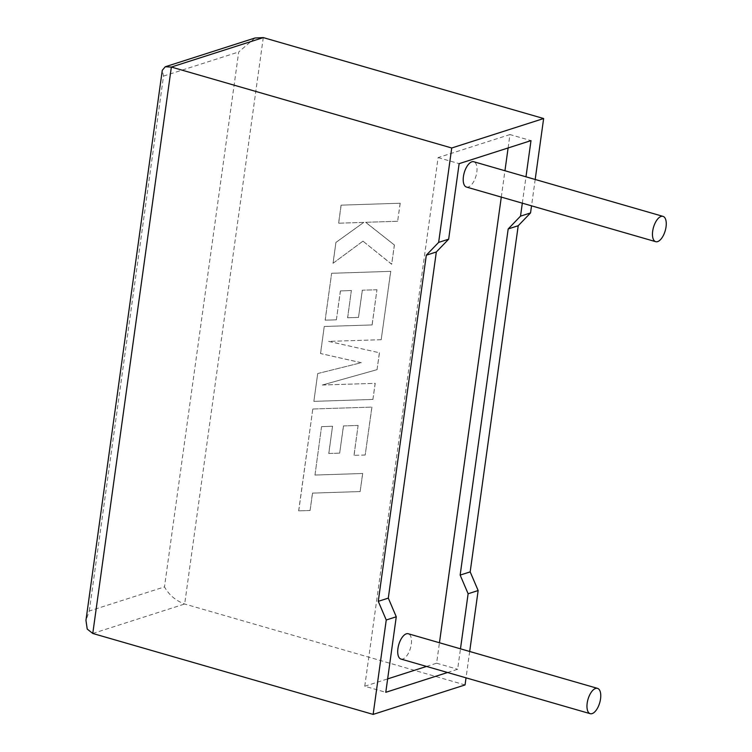 <?xml version="1.0" encoding="UTF-8"?>
<svg xmlns="http://www.w3.org/2000/svg" width="752" height="752" viewBox="0 0 752 752"><rect width="100%" height="100%" fill="white"/><g stroke="black" fill="none" stroke-linecap="round" stroke-linejoin="round"><path stroke-width="0.56" stroke-dasharray="3.76 2.82" d="M400.966 659.053A13.169 6.101 106.1 0 0 411.297 644.257A13.169 6.101 106.1 0 0 408.27 633.748M466.456 187.051A13.169 6.101 106.1 0 0 476.796 172.246A13.169 6.101 106.1 0 0 473.769 161.736M469.69 651.476L466.033 677.834M447.562 672.504L457.639 669.271L460.478 648.816M465.046 684.94L184.672 604.006C175.827 600.735 169.097 595.039 164.481 586.908L89.291 611.009L85.954 620.353M535.189 179.465L531.532 205.832M522.32 203.172L525.977 176.805M508.108 147.965L509.969 134.552L530.997 140.624M426.534 666.432L436.611 663.198L439.45 642.744M501.293 197.099L504.949 170.742M436.611 663.198L457.639 669.271M509.969 134.552L438.115 157.591L364.758 686.238L385.785 692.31M438.115 157.591L459.143 163.654M364.758 686.238L387.647 678.896M254.975 38.004L238.713 51.963L164.481 586.908M89.291 611.009L163.522 76.074L162.282 70.293M341.079 205.146L400.139 203.237L397.639 221.276L365.575 222.291L394.349 244.973L391.67 264.281L362.962 241.138L333.014 263.294L335.909 242.417L363.761 222.413L338.579 223.212L341.079 205.146L400.139 203.237M400.224 203.209L397.639 221.276M397.723 221.248L365.575 222.291M365.66 222.263L394.349 244.973M394.433 244.945L391.67 264.281M391.754 264.253L362.962 241.138M363.037 241.11L333.014 263.294M333.098 263.275L335.909 242.417M335.994 242.398L363.761 222.413M363.836 222.385L338.579 223.212M338.663 223.184L341.164 205.117M313.857 401.371L317.711 373.547L361.214 362.727L320.493 353.506L324.244 326.49L372.071 324.939L376.949 289.764L362.276 290.206L358.497 317.429L347.584 317.767L351.363 290.535L340.365 290.939L336.36 319.844L325.127 320.164L331.623 273.296L390.683 271.359L381.198 339.707L328.624 341.389L379.393 352.754L377.043 369.664L322.317 385.033L375.145 383.332L372.907 399.453L313.857 401.371L317.711 373.547M317.795 373.518L361.214 362.727M361.298 362.699L320.493 353.506M320.578 353.487L324.244 326.49M324.328 326.462L372.071 324.939M372.146 324.911L376.949 289.764M377.034 289.746L362.276 290.206M362.361 290.178L358.497 317.429M358.582 317.41L347.584 317.767M347.668 317.739L351.363 290.535M351.447 290.507L340.365 290.939M340.449 290.911L336.36 319.844M336.445 319.816L325.127 320.164M325.202 320.136L331.623 273.296M331.707 273.267L390.683 271.359M390.767 271.331L381.198 339.707M381.283 339.678L328.624 341.389M328.709 341.37L379.393 352.754M379.478 352.726L377.043 369.664M377.128 369.636L322.317 385.033M322.401 385.005L375.145 383.332M375.229 383.304L372.907 399.453M372.992 399.425L313.941 401.352M321.536 426.647L314.985 475.057L362.633 473.506L360.133 491.573L312.475 493.124L310.068 510.495L298.657 510.862L312.794 409.022L371.855 407.086L365.199 455.016L353.966 455.336L358.112 425.472L343.438 425.923L339.669 453.146L328.756 453.475L332.525 426.252L321.536 426.647L314.985 475.057M315.069 475.029L362.633 473.506M362.718 473.478L360.133 491.573M360.208 491.545L312.475 493.124M312.559 493.096L310.068 510.495M310.153 510.467L298.657 510.862M298.741 510.834L312.794 409.022M312.879 408.994L371.855 407.086M371.939 407.058L365.199 455.016M365.284 454.988L353.966 455.336M354.051 455.317L358.112 425.472M358.196 425.453L343.438 425.923M343.523 425.895L339.669 453.146M339.744 453.118L328.756 453.475M328.831 453.447L332.525 426.252M332.61 426.224L321.621 426.628M92.769 633.466L184.672 604.006L263.275 37.6M163.522 76.074L238.713 51.963"/><path stroke-width="1.13" d="M600.547 698.881A13.169 6.101 -73.9 0 1 590.217 713.686A13.169 6.101 -73.9 0 1 587.18 703.167A13.169 6.101 -73.9 0 1 597.52 688.371A13.169 6.101 -73.9 0 1 600.547 698.881M597.52 688.371L408.27 633.748A13.169 6.101 106.1 0 0 397.93 648.544A13.169 6.101 106.1 0 0 400.966 659.053L590.217 713.686M652.68 231.165A13.169 6.101 106.1 0 0 655.706 241.674A13.169 6.101 106.1 0 0 666.046 226.878A13.169 6.101 106.1 0 0 663.02 216.369A13.169 6.101 106.1 0 0 652.68 231.165M663.02 216.369L473.769 161.736A13.169 6.101 106.1 0 0 463.429 176.532A13.169 6.101 106.1 0 0 466.456 187.051L655.706 241.674M386.246 619.996L373.142 714.4L92.769 633.466L87.223 629.076L85.954 620.353L162.282 70.293L165.252 66.768L171.362 67.06L451.736 147.994L438.642 242.388L426.309 255.191L378.275 601.337L386.246 619.996L396.266 616.781L385.785 692.31L447.562 672.504M466.033 677.834L465.046 684.94L373.142 714.4M460.478 648.816L468.12 593.751L478.15 590.536L469.69 651.476M165.252 66.768L254.975 38.004L263.275 37.6L543.64 118.534L535.189 179.465M531.532 205.832L530.545 212.929L518.213 225.732L470.179 571.877L478.15 590.536M522.32 203.172L520.516 216.144L508.183 228.946L460.149 575.092L468.12 593.751M525.977 176.805L530.997 140.624L459.143 163.654L448.662 239.183L436.329 251.976L388.305 598.122L396.266 616.781M439.45 642.744L501.293 197.099M504.949 170.742L508.108 147.965M387.647 678.896L426.534 666.432M438.642 242.388L448.662 239.183M520.516 216.144L530.545 212.929M543.64 118.534L451.736 147.994M426.309 255.191L436.329 251.976M378.275 601.337L388.305 598.122M508.183 228.946L518.213 225.732M460.149 575.092L470.179 571.877M263.275 37.6L171.362 67.06L92.769 633.466"/></g></svg>
